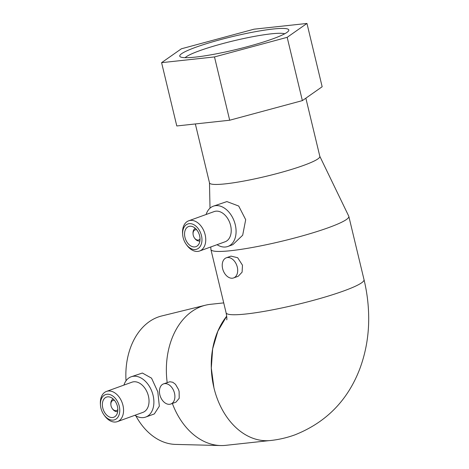 <?xml version="1.0" encoding="UTF-8"?>
<svg xmlns="http://www.w3.org/2000/svg" width="469" height="469" viewBox="0 0 469 469"><rect width="100%" height="100%" fill="white"/><g stroke="black" fill="none" stroke-linecap="round" stroke-linejoin="round"><path stroke-width="0.7" d="M195.35 123.951L209.502 182.898A56.737 6.812 -13.5 0 0 244.167 180.999A56.737 6.812 -13.5 0 0 303.519 165.44A56.737 6.812 -13.5 0 0 319.84 156.406L305.858 98.173M210.827 246.94L210.874 249.279A70.919 8.512 -13.5 0 0 210.903 249.502A70.919 8.512 -13.5 0 0 254.239 247.128A70.919 8.512 -13.5 0 0 328.423 227.682A70.919 8.512 -13.5 0 0 348.825 216.391A70.919 8.512 -13.5 0 0 348.754 216.18L319.817 156.318M167.187 382.563A70.919 51.42 -96.2 0 1 201.611 306.374A70.919 51.42 -96.2 0 1 205.492 305.196A70.919 51.42 -96.2 0 1 210.399 304.328L223.719 302.886M182.664 234.576L182.588 233.509A16.057 10.893 70.1 0 1 188.673 220.811L214.151 211.583A16.057 10.893 70.1 0 1 215.898 211.179A16.057 10.893 70.1 0 1 230.273 224.223A16.057 10.893 70.1 0 1 225.085 241.781L199.612 251.003A16.057 10.893 70.1 0 1 197.865 251.407A16.057 10.893 70.1 0 1 186.803 245.146L186.175 244.273A13.384 9.075 70.1 0 1 182.664 234.576A13.384 9.075 70.1 0 1 189.195 223.66A13.384 9.075 70.1 0 1 201.453 235.585A13.384 9.075 70.1 0 1 195.397 249.496A13.384 9.075 70.1 0 1 186.175 244.273M206.114 214.491A21.41 14.521 70.1 0 1 213.319 206.19A21.41 14.521 70.1 0 1 215.652 205.657A21.41 14.521 70.1 0 1 234.817 223.045A21.41 14.521 70.1 0 1 227.899 246.454A21.41 14.521 70.1 0 1 225.571 246.987A21.41 14.521 70.1 0 1 217.047 244.689M188.673 220.811A16.057 10.893 70.1 0 1 190.42 220.407A16.057 10.893 70.1 0 1 204.795 233.451A16.057 10.893 70.1 0 1 199.612 251.003M194.776 246.911A10.705 7.258 70.1 0 1 185.191 238.217A10.705 7.258 70.1 0 1 188.649 226.509A10.705 7.258 70.1 0 1 189.81 226.24A10.705 7.258 70.1 0 1 199.395 234.94A10.705 7.258 70.1 0 1 195.936 246.641A10.705 7.258 70.1 0 1 194.776 246.911M199.9 240.925A6.689 4.538 70.1 0 1 199.389 241.025A6.689 4.538 70.1 0 1 194.782 238.416L194.471 237.982A5.352 3.629 70.1 0 1 193.064 234.101A5.352 3.629 70.1 0 1 195.679 229.734A5.352 3.629 70.1 0 1 196.74 229.828M200.029 238.914A5.352 3.629 70.1 0 1 198.158 240.069A5.352 3.629 70.1 0 1 194.471 237.982M213.319 206.19L226.896 201.582L238.709 206.043L245.697 219.691L242.672 235.233L232.853 244.66L227.899 246.454M226.31 257.803L230.953 256.121L237.672 257.721L242.473 265.196L242.098 272.161L238.24 276.253L233.603 277.935A10.705 7.258 70.1 0 1 222.628 268.661A10.705 7.258 70.1 0 1 226.31 257.803A10.705 7.258 70.1 0 1 237.285 267.072A10.705 7.258 70.1 0 1 233.603 277.935M100.477 405.187L100.401 404.114A16.057 10.893 70.1 0 1 106.486 391.416L131.965 382.188A16.057 10.893 70.1 0 1 133.712 381.784A16.057 10.893 70.1 0 1 148.087 394.828A16.057 10.893 70.1 0 1 142.898 412.386L117.42 421.608A16.057 10.893 70.1 0 1 115.679 422.012A16.057 10.893 70.1 0 1 104.61 415.751L103.989 414.883A13.384 9.075 70.1 0 1 100.477 405.187A13.384 9.075 70.1 0 1 107.002 394.265A13.384 9.075 70.1 0 1 119.267 406.189A13.384 9.075 70.1 0 1 113.205 420.101A13.384 9.075 70.1 0 1 103.989 414.883M123.927 385.102A21.41 14.521 70.1 0 1 131.132 376.795A21.41 14.521 70.1 0 1 133.46 376.261A21.41 14.521 70.1 0 1 152.624 393.649A21.41 14.521 70.1 0 1 145.712 417.058A21.41 14.521 70.1 0 1 143.385 417.598A21.41 14.521 70.1 0 1 134.861 415.294M106.486 391.416A16.057 10.893 70.1 0 1 108.233 391.011A16.057 10.893 70.1 0 1 122.608 404.055A16.057 10.893 70.1 0 1 117.42 421.608M112.589 417.516A10.705 7.258 70.1 0 1 103.004 408.821A10.705 7.258 70.1 0 1 106.463 397.114A10.705 7.258 70.1 0 1 107.624 396.85A10.705 7.258 70.1 0 1 117.209 405.544A10.705 7.258 70.1 0 1 113.75 417.246A10.705 7.258 70.1 0 1 112.589 417.516M117.713 411.536A6.689 4.538 70.1 0 1 117.203 411.63A6.689 4.538 70.1 0 1 112.595 409.021L112.284 408.587A5.352 3.629 70.1 0 1 110.877 404.706A5.352 3.629 70.1 0 1 113.486 400.338A5.352 3.629 70.1 0 1 114.553 400.432M117.842 409.519A5.352 3.629 70.1 0 1 115.972 410.674A5.352 3.629 70.1 0 1 112.284 408.587M131.132 376.795L142.383 373.031L151.551 378.161L157.801 391.791L159.337 406.177L154.336 413.934L145.712 417.058M126.026 380.799A64.898 47.052 -96.2 0 1 158.112 317.056A64.898 47.052 -96.2 0 1 161.664 315.977L205.492 305.196M163.517 383.894L169.866 381.748L172.78 382.258L175.494 384.316L178.525 389.51L179.117 391.492L179.211 398.287L175.981 402.15L170.81 404.026A10.705 7.258 70.1 0 1 159.835 394.751A10.705 7.258 70.1 0 1 163.517 383.894A10.705 7.258 70.1 0 1 174.491 393.163A10.705 7.258 70.1 0 1 170.81 404.026M284.689 33.786A52.118 6.255 -13.5 0 0 249.485 37.332A52.118 6.255 -13.5 0 0 199.507 50.752A52.118 6.255 -13.5 0 0 185.149 57.681M195.878 47.222A56.081 6.73 166.5 0 1 257.575 31.294A56.081 6.73 166.5 0 1 288.599 30.854A56.081 6.73 166.5 0 1 272.677 38.898A56.081 6.73 166.5 0 1 217.118 53.683A56.081 6.73 166.5 0 1 180.336 56.849A56.081 6.73 166.5 0 1 195.878 47.222M269.177 440.631L225.689 445.345A70.919 51.42 -96.2 0 1 220.711 445.55L175.588 444.413A64.898 47.052 -96.2 0 1 135.887 415.903M220.711 445.55A70.919 51.42 -96.2 0 1 172.358 403.463M110.877 404.706L110.836 404.172A6.689 4.538 70.1 0 1 113.164 398.967M193.064 234.101L193.029 233.568A6.689 4.538 70.1 0 1 195.35 228.362M254.063 29.184L181.38 48.794L161.594 62.664L214.491 56.931L287.175 37.327L306.961 23.45L254.063 29.184M306.961 23.45L322.156 86.747L302.37 100.618L229.687 120.228L176.79 125.962L161.594 62.664M287.175 37.327L302.37 100.618M214.491 56.931L229.687 120.228M226.709 316.217L217.868 331.167L212.656 348.86L211.302 368.059L213.934 387.728A70.919 51.42 -96.2 0 1 226.709 316.182M210.903 249.502L226.099 312.8A70.919 8.512 -13.5 0 0 269.435 310.425A70.919 8.512 -13.5 0 0 343.619 290.979A70.919 8.512 -13.5 0 0 364.026 279.688C366.688 290.762 368.212 301.913 368.599 313.134C369.296 332.58 366.365 351.14 359.805 368.822C347.699 400.491 326.031 422.522 294.79 434.904C286.94 437.735 278.867 439.605 270.572 440.508A70.919 51.42 -96.2 0 1 213.917 387.728L213.917 387.728M348.825 216.391L364.026 279.688M226.099 312.8C226.808 316.622 227.031 318.973 226.767 319.846M209.479 182.81L210.012 208.177"/></g></svg>
